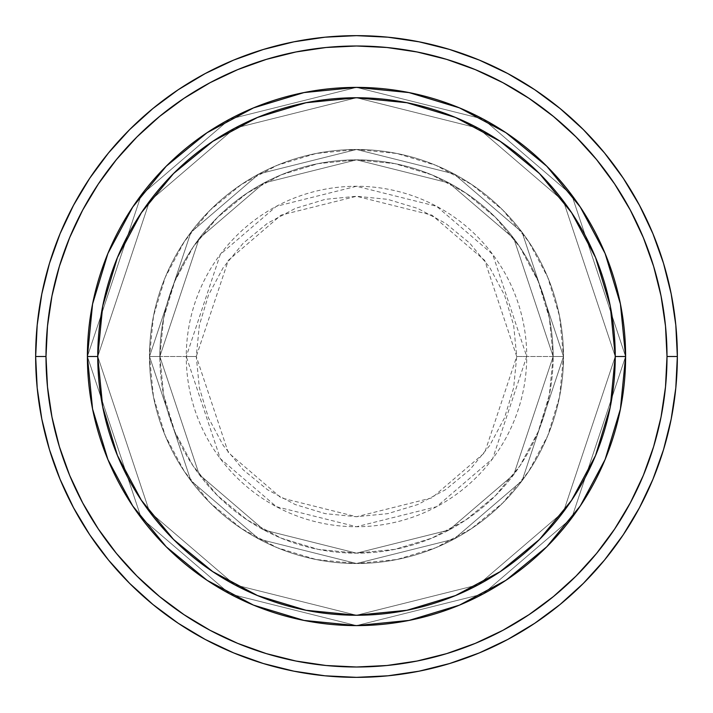 <?xml version="1.0" encoding="UTF-8"?>
<svg xmlns="http://www.w3.org/2000/svg" width="713" height="713" viewBox="0 0 713 713"><rect width="100%" height="100%" fill="white"/><g stroke="black" fill="none" stroke-linecap="round" stroke-linejoin="round"><path stroke-width="0.53" stroke-dasharray="3.56 2.67" d="M516.729 356.5L484.688 260.361L431.9 215.121L356.5 196.271L281.1 215.121L228.312 260.361L196.271 356.5L186.271 356.5L220.317 254.363L276.394 206.298L356.5 186.271L436.606 206.298L492.683 254.363L526.729 356.5L516.729 356.5L513.654 325.244L504.537 295.182L489.724 267.482L469.805 243.195L445.518 223.276L417.818 208.463L387.756 199.346L356.5 196.271L325.244 199.346L295.182 208.463L267.482 223.276L243.195 243.195L223.276 267.482L208.463 295.182L199.346 325.244L196.271 356.5L199.346 387.756L208.463 417.818L223.276 445.518L243.195 469.805L267.482 489.724L295.182 504.537L325.244 513.654L356.5 516.729L387.756 513.654L417.818 504.537L445.518 489.724L469.805 469.805L489.724 445.518L504.537 417.818L513.654 387.756L516.729 356.5L526.729 356.5A170.229 170.229 0 0 0 356.5 186.271A170.229 170.229 0 0 0 186.271 356.5L149.498 356.5L190.897 480.696L259.086 539.144L356.5 563.502L453.914 539.144L522.103 480.696L563.502 356.5L553.154 356.5L513.823 474.493L449.038 530.017L356.5 553.154L263.962 530.017L199.177 474.493L159.846 356.5L149.498 356.5L159.846 356.5L199.177 474.493L263.962 530.017L356.5 553.154L449.038 530.017L513.823 474.493L553.154 356.5L563.502 356.5L522.103 480.696L453.914 539.144L356.5 563.502L259.086 539.144L190.897 480.696L149.498 356.5L190.897 480.696L259.086 539.144L356.5 563.502L453.914 539.144L522.103 480.696L563.502 356.5L553.154 356.5L513.823 474.493L449.038 530.017L356.5 553.154L263.962 530.017L199.177 474.493L159.846 356.5L149.498 356.5L159.846 356.5L199.177 474.493L263.962 530.017L356.5 553.154L449.038 530.017L513.823 474.493L553.154 356.5L563.502 356.5L522.103 480.696L453.914 539.144L356.5 563.502L259.086 539.144L190.897 480.696L149.498 356.5L190.897 480.696L259.086 539.144L356.5 563.502L453.914 539.144L522.103 480.696L563.502 356.5L553.154 356.5L513.823 474.493L449.038 530.017L356.5 553.154L263.962 530.017L199.177 474.493L159.846 356.5L149.498 356.5L159.846 356.5L199.177 474.493L263.962 530.017L356.5 553.154L449.038 530.017L513.823 474.493L553.154 356.5L563.502 356.5L522.103 480.696L453.914 539.144L356.5 563.502L259.086 539.144L190.897 480.696L149.498 356.5A207.002 207.002 0 0 1 356.5 149.498A207.002 207.002 0 0 1 563.502 356.5A207.002 207.002 0 0 0 356.5 149.498A207.002 207.002 0 0 0 149.498 356.5A207.002 207.002 0 0 1 356.5 149.498A207.002 207.002 0 0 1 563.502 356.5A207.002 207.002 0 0 0 356.5 149.498A207.002 207.002 0 0 0 149.498 356.5A207.002 207.002 0 0 1 356.5 149.498A207.002 207.002 0 0 1 563.502 356.5L526.729 356.5L563.502 356.5A207.002 207.002 0 0 0 356.5 149.498A207.002 207.002 0 0 0 149.498 356.5A207.002 207.002 0 0 1 356.5 149.498A207.002 207.002 0 0 1 563.502 356.5A207.002 207.002 0 0 0 356.5 149.498A207.002 207.002 0 0 0 149.498 356.5A207.002 207.002 0 0 1 356.5 149.498A207.002 207.002 0 0 1 563.502 356.5A207.002 207.002 0 0 1 356.5 563.502A207.002 207.002 0 0 1 149.498 356.5A207.002 207.002 0 0 0 356.5 563.502A207.002 207.002 0 0 0 563.502 356.5A207.002 207.002 0 0 1 356.5 563.502A207.002 207.002 0 0 1 149.498 356.5A207.002 207.002 0 0 0 356.5 563.502A207.002 207.002 0 0 0 563.502 356.5A207.002 207.002 0 0 1 356.5 563.502A207.002 207.002 0 0 1 149.498 356.5L186.271 356.5A170.229 170.229 0 0 0 356.5 526.729A170.229 170.229 0 0 0 526.729 356.5L492.683 458.637L436.606 506.702L356.5 526.729L276.394 506.702L220.317 458.637L186.271 356.5L196.271 356.5L228.312 452.639L281.1 497.879L356.5 516.729L431.9 497.879L484.688 452.639L516.729 356.5M625.604 356.5A269.104 269.104 0 0 1 356.5 625.604A269.104 269.104 0 0 1 87.396 356.5L97.752 356.5A258.748 258.748 0 0 0 356.5 615.248A258.748 258.748 0 0 0 615.248 356.5L625.604 356.5L571.781 195.041L483.138 119.062L356.5 87.396L229.862 119.062L141.219 195.041L87.396 356.5L97.752 356.5L149.498 201.253L234.737 128.188L356.5 97.752L478.263 128.188L563.502 201.253L615.248 356.5L625.604 356.5L615.248 356.5L563.502 201.253L478.263 128.188L356.5 97.752L234.737 128.188L149.498 201.253L97.752 356.5L87.396 356.5L141.219 195.041L229.862 119.062L356.5 87.396L483.138 119.062L571.781 195.041L625.604 356.5L615.248 356.5L563.502 201.253L478.263 128.188L356.5 97.752L234.737 128.188L149.498 201.253L97.752 356.5L87.396 356.5L141.219 195.041L229.862 119.062L356.5 87.396L483.138 119.062L571.781 195.041L625.604 356.5L571.781 195.041L483.138 119.062L356.5 87.396L229.862 119.062L141.219 195.041L87.396 356.5L97.752 356.5L149.498 201.253L234.737 128.188L356.5 97.752L478.263 128.188L563.502 201.253L615.248 356.5L610.275 406.98L595.551 455.518L571.639 500.25L539.465 539.465L500.25 571.639L455.518 595.551L406.98 610.275L356.5 615.248L306.02 610.275L257.482 595.551L212.75 571.639L173.535 539.465L141.361 500.25L117.449 455.518L102.725 406.98L97.752 356.5L102.725 306.02L117.449 257.482L141.361 212.75L173.535 173.535L212.75 141.361L257.482 117.449L306.02 102.725L356.5 97.752L406.98 102.725L455.518 117.449L500.25 141.361L539.465 173.535L571.639 212.75L595.551 257.482L610.275 306.02L615.248 356.5L625.604 356.5A269.104 269.104 0 0 1 356.5 625.604A269.104 269.104 0 0 1 87.396 356.5A269.104 269.104 0 0 0 356.5 625.604A269.104 269.104 0 0 0 625.604 356.5L615.248 356.5A258.748 258.748 0 0 0 356.5 97.752A258.748 258.748 0 0 0 97.752 356.5L87.396 356.5A269.104 269.104 0 0 1 356.5 87.396A269.104 269.104 0 0 1 625.604 356.5L615.248 356.5L563.502 511.747L478.263 584.812L356.5 615.248L234.737 584.812L149.498 511.747L97.752 356.5L87.396 356.5L141.219 517.959L229.862 593.938L356.5 625.604L483.138 593.938L571.781 517.959L625.604 356.5L571.781 517.959L483.138 593.938L356.5 625.604L229.862 593.938L141.219 517.959L87.396 356.5L97.752 356.5L149.498 511.747L234.737 584.812L356.5 615.248L478.263 584.812L563.502 511.747L615.248 356.5L625.604 356.5L571.781 517.959L483.138 593.938L356.5 625.604L229.862 593.938L141.219 517.959L87.396 356.5L97.752 356.5L149.498 511.747L234.737 584.812L356.5 615.248L478.263 584.812L563.502 511.747L615.248 356.5L625.604 356.5L615.248 356.5L563.502 511.747L478.263 584.812L356.5 615.248L234.737 584.812L149.498 511.747L97.752 356.5L87.396 356.5L141.219 517.959L229.862 593.938L356.5 625.604L483.138 593.938L571.781 517.959L625.604 356.5A269.104 269.104 0 0 0 356.5 87.396A269.104 269.104 0 0 0 87.396 356.5A269.104 269.104 0 0 1 356.5 87.396A269.104 269.104 0 0 1 625.604 356.5A269.104 269.104 0 0 0 356.5 87.396A269.104 269.104 0 0 0 87.396 356.5A269.104 269.104 0 0 0 356.5 625.604A269.104 269.104 0 0 0 625.604 356.5L620.426 304.005L605.114 253.516L580.302 207.082M159.846 356.5A196.654 196.654 0 0 1 356.5 159.846A196.654 196.654 0 0 1 553.154 356.5A196.654 196.654 0 0 0 356.5 159.846A196.654 196.654 0 0 0 159.846 356.5L163.625 394.868L174.819 431.757L192.991 465.749L217.447 495.553L247.251 520.009L281.243 538.181L318.132 549.375L356.5 553.154L394.868 549.375L431.757 538.181L465.749 520.009L495.553 495.553L520.009 465.749L538.181 431.757L549.375 394.868L553.154 356.5L549.375 318.132L538.181 281.243L520.009 247.251L495.553 217.447L465.749 192.991L431.757 174.819L394.868 163.625L356.5 159.846L318.132 163.625L281.243 174.819L247.251 192.991L217.447 217.447L192.991 247.251L174.819 281.243L163.625 318.132L159.846 356.5A196.654 196.654 0 0 0 356.5 553.154A196.654 196.654 0 0 0 553.154 356.5A196.654 196.654 0 0 1 356.5 553.154A196.654 196.654 0 0 1 159.846 356.5L163.625 318.132L174.819 281.243L192.991 247.251L217.447 217.447L247.251 192.991L281.243 174.819L318.132 163.625L356.5 159.846L394.868 163.625L431.757 174.819L465.749 192.991L495.553 217.447L520.009 247.251L538.181 281.243L549.375 318.132L553.154 356.5L549.375 394.868L538.181 431.757L520.009 465.749L495.553 495.553L465.749 520.009L431.757 538.181L394.868 549.375L356.5 553.154L318.132 549.375L281.243 538.181L247.251 520.009L217.447 495.553L192.991 465.749L174.819 431.757L163.625 394.868L159.846 356.5L149.498 356.5L153.473 396.883L165.256 435.714L184.382 471.507L210.13 502.87L241.493 528.618L277.286 547.744L316.117 559.527L356.5 563.502L396.883 559.527L435.714 547.744L471.507 528.618L502.87 502.87L528.618 471.507L547.744 435.714L559.527 396.883L563.502 356.5L559.527 316.117L547.744 277.286L528.618 241.493L502.87 210.13L471.507 184.382L435.714 165.256L396.883 153.473L356.5 149.498L316.117 153.473L277.286 165.256L241.493 184.382L210.13 210.13L184.382 241.493L165.256 277.286L153.473 316.117L149.498 356.5A207.002 207.002 0 0 0 356.5 563.502A207.002 207.002 0 0 0 563.502 356.5A207.002 207.002 0 0 1 356.5 563.502A207.002 207.002 0 0 1 149.498 356.5A207.002 207.002 0 0 0 356.5 563.502A207.002 207.002 0 0 0 563.502 356.5A207.002 207.002 0 0 1 356.5 563.502A207.002 207.002 0 0 1 149.498 356.5L190.897 232.304L259.086 173.856L356.5 149.498L453.914 173.856L522.103 232.304L563.502 356.5L553.154 356.5L513.823 238.507L449.038 182.983L356.5 159.846L263.962 182.983L199.177 238.507L159.846 356.5L199.177 238.507L263.962 182.983L356.5 159.846L449.038 182.983L513.823 238.507L553.154 356.5L563.502 356.5L522.103 232.304L453.914 173.856L356.5 149.498L259.086 173.856L190.897 232.304L149.498 356.5L159.846 356.5L149.498 356.5L190.897 232.304L259.086 173.856L356.5 149.498L453.914 173.856L522.103 232.304L563.502 356.5L553.154 356.5L513.823 238.507L449.038 182.983L356.5 159.846L263.962 182.983L199.177 238.507L159.846 356.5L199.177 238.507L263.962 182.983L356.5 159.846L449.038 182.983L513.823 238.507L553.154 356.5L563.502 356.5L522.103 232.304L453.914 173.856L356.5 149.498L259.086 173.856L190.897 232.304L149.498 356.5L159.846 356.5L149.498 356.5L190.897 232.304L259.086 173.856L356.5 149.498L453.914 173.856L522.103 232.304L563.502 356.5L553.154 356.5L513.823 238.507L449.038 182.983L356.5 159.846L263.962 182.983L199.177 238.507L159.846 356.5L199.177 238.507L263.962 182.983L356.5 159.846L449.038 182.983L513.823 238.507L553.154 356.5L563.502 356.5L522.103 232.304L453.914 173.856L356.5 149.498L259.086 173.856L190.897 232.304L149.498 356.5L159.846 356.5M677.35 356.5A320.85 320.85 0 0 0 356.5 35.65A320.85 320.85 0 0 0 35.65 356.5A320.85 320.85 0 0 0 356.5 677.35A320.85 320.85 0 0 0 677.35 356.5M580.302 505.918L605.114 459.484L620.426 408.995M459.564 605.079L505.918 580.302M207.18 580.373L253.516 605.114L304.139 620.453M107.921 459.564L132.698 505.918M132.698 207.082L107.886 253.516L92.574 304.005M253.436 107.921L207.082 132.698M505.82 132.627L459.484 107.886L408.861 92.547M87.396 356.5L92.574 408.995L107.886 459.484M132.752 506.007L166.218 546.782L206.993 580.248M356.5 625.604L408.995 620.426L459.484 605.114M506.007 580.248L546.782 546.782L580.248 506.007M580.248 206.993L546.782 166.218L506.007 132.752M356.5 87.396L304.005 92.574L253.516 107.886M206.993 132.752L166.218 166.218L132.752 206.993"/><path stroke-width="1.07" d="M107.886 459.484L92.574 408.995L87.396 356.5L97.752 356.5A258.748 258.748 0 0 1 356.5 97.752A258.748 258.748 0 0 1 615.248 356.5L625.604 356.5A269.104 269.104 0 0 0 356.5 87.396A269.104 269.104 0 0 0 87.396 356.5A269.104 269.104 0 0 1 356.5 87.396A269.104 269.104 0 0 1 625.604 356.5A269.104 269.104 0 0 1 356.5 625.604A269.104 269.104 0 0 1 87.396 356.5L92.574 304.005L107.85 253.605M35.65 356.5L45.997 356.5A310.503 310.503 0 0 1 356.5 45.997A310.503 310.503 0 0 1 667.003 356.5L677.35 356.5A320.85 320.85 0 0 0 356.5 35.65A320.85 320.85 0 0 0 35.65 356.5A320.85 320.85 0 0 1 356.5 35.65A320.85 320.85 0 0 1 677.35 356.5A320.85 320.85 0 0 1 356.5 677.35A320.85 320.85 0 0 1 35.65 356.5L37.192 325.048L41.817 293.908L49.464 263.364L60.07 233.712L73.537 205.255L89.722 178.241L108.483 152.956L129.623 129.623L152.956 108.483L178.241 89.722L205.255 73.537L233.712 60.07L263.364 49.464L293.908 41.817L325.048 37.192L356.5 35.65L387.952 37.192L419.092 41.817L449.636 49.464L479.288 60.07L507.745 73.537L534.759 89.722L560.044 108.483L583.377 129.623L604.517 152.956L623.278 178.241L639.463 205.255L652.93 233.712L663.536 263.364L671.183 293.908L675.808 325.048L677.35 356.5L675.808 387.952L671.183 419.092L663.536 449.636L652.93 479.288L639.463 507.745L623.278 534.759L604.517 560.044L583.377 583.377L560.044 604.517L534.759 623.278L507.745 639.463L479.288 652.93L449.636 663.536L419.092 671.183L387.952 675.808L356.5 677.35L325.048 675.808L293.908 671.183L263.364 663.536L233.712 652.93L205.255 639.463L178.241 623.278L152.956 604.517L129.623 583.377L108.483 560.044L89.722 534.759L73.537 507.745L60.07 479.288L49.464 449.636L41.817 419.092L37.192 387.952L35.65 356.5A320.85 320.85 0 0 0 356.5 677.35A320.85 320.85 0 0 0 677.35 356.5L667.003 356.5L665.505 326.064L661.031 295.922L653.634 266.368L643.367 237.679L630.337 210.13L614.668 183.999L596.523 159.525L576.059 136.941L553.475 116.477L529.001 98.332L502.87 82.663L475.321 69.633L446.632 59.366L417.078 51.969L386.936 47.495L356.5 45.997L326.064 47.495L295.922 51.969L266.368 59.366L237.679 69.633L210.13 82.663L183.999 98.332L159.525 116.477L136.941 136.941L116.477 159.525L98.332 183.999L82.663 210.13L69.633 237.679L59.366 266.368L51.969 295.922L47.495 326.064L45.997 356.5L47.495 386.936L51.969 417.078L59.366 446.632L69.633 475.321L82.663 502.87L98.332 529.001L116.477 553.475L136.941 576.059L159.525 596.523L183.999 614.668L210.13 630.337L237.679 643.367L266.368 653.634L295.922 661.031L326.064 665.505L356.5 667.003L386.936 665.505L417.078 661.031L446.632 653.634L475.321 643.367L502.87 630.337L529.001 614.668L553.475 596.523L576.059 576.059L596.523 553.475L614.668 529.001L630.337 502.87L643.367 475.321L653.634 446.632L661.031 417.078L665.505 386.936L667.003 356.5A310.503 310.503 0 0 1 356.5 667.003A310.503 310.503 0 0 1 45.997 356.5L35.65 356.5M605.114 253.516L620.426 304.005L625.604 356.5L615.248 356.5A258.748 258.748 0 0 1 356.5 615.248A258.748 258.748 0 0 1 97.752 356.5L102.725 406.98L117.449 455.518L141.361 500.25L173.535 539.465L212.75 571.639L257.482 595.551L306.02 610.275L356.5 615.248L406.98 610.275L455.518 595.551L500.25 571.639L539.465 539.465L571.639 500.25L595.551 455.518L610.275 406.98L615.248 356.5L610.275 306.02L595.551 257.482L571.639 212.75L539.465 173.535L500.25 141.361L455.518 117.449L406.98 102.725L356.5 97.752L306.02 102.725L257.482 117.449L212.75 141.361L173.535 173.535L141.361 212.75L117.449 257.482L102.725 306.02L97.752 356.5L87.396 356.5A269.104 269.104 0 0 0 356.5 625.604A269.104 269.104 0 0 0 625.604 356.5L620.426 408.995L605.15 459.395M605.079 459.564L580.302 505.918M580.248 506.007L546.782 546.782L506.007 580.248M505.918 580.302L459.564 605.079M459.484 605.114L408.995 620.426L356.5 625.604L304.005 620.426L253.605 605.15M253.293 605.016L207.18 580.373M206.993 580.248L166.218 546.782L132.752 506.007M132.698 505.918L107.921 459.564M107.921 253.436L132.698 207.082M132.752 206.993L166.218 166.218L206.993 132.752M207.082 132.698L253.436 107.921M253.516 107.886L304.005 92.574L356.5 87.396L408.995 92.574L459.395 107.85M459.707 107.984L505.82 132.627M506.007 132.752L546.782 166.218L580.248 206.993M580.302 207.082L605.079 253.436M304.139 620.453L356.5 625.604M620.426 408.995L625.604 356.5M408.861 92.547L356.5 87.396M92.574 304.005L87.396 356.5"/></g></svg>
